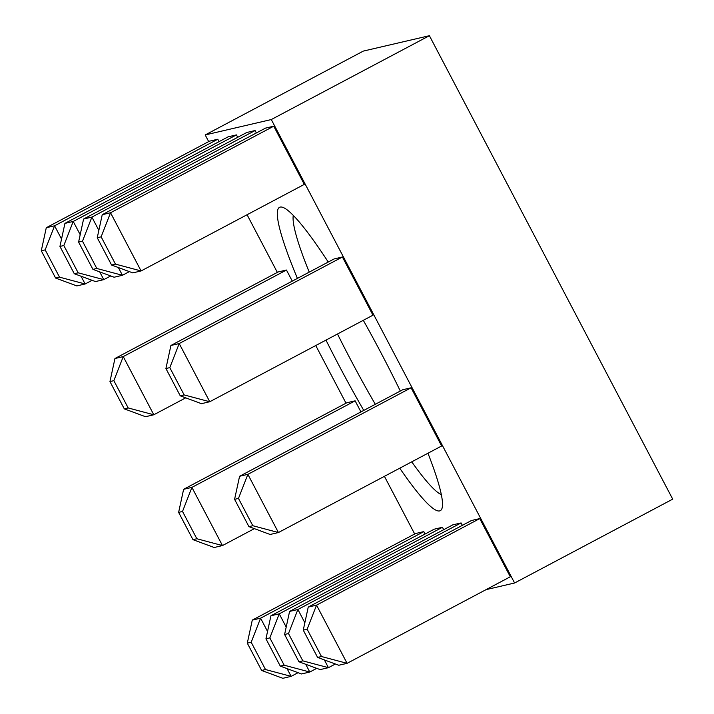 <?xml version="1.0" encoding="UTF-8"?>
<svg xmlns="http://www.w3.org/2000/svg" width="714" height="714" viewBox="0 0 714 714"><rect width="100%" height="100%" fill="white"/><g stroke="black" fill="none" stroke-linecap="round" stroke-linejoin="round"><path stroke-width="1.07" d="M59.512 277.157L45.178 249.873L41.287 250.775L55.621 278.067L59.512 277.157L85.127 283.985L76.826 285.912L55.621 278.067M64.929 223.384L73.23 221.447L63.832 245.527L59.94 246.428L64.929 223.384L228.141 136.829L236.441 134.892L237.708 137.302M41.287 250.775L46.276 227.73L209.488 141.167L217.788 139.239L54.576 225.794L45.178 249.873M46.276 227.73L54.576 225.794L61.538 239.056M363.301 320.309A171.663 21.518 62.1 0 1 381.562 353.93A171.663 21.518 62.1 0 1 400.313 391.04M427.945 453.238A171.663 21.518 62.1 0 1 442.082 508.145A171.663 21.518 62.1 0 1 399.76 468.188M363.765 410.416A171.663 21.518 62.1 0 1 325.977 340.105M297.417 278.398A171.663 21.518 62.1 0 1 282.512 207.256A171.663 21.518 62.1 0 1 328.244 262.047M462.369 525.343L461.101 522.934L452.801 524.861L289.589 611.425L284.6 634.469L298.934 661.762L302.825 660.861L328.44 667.679L320.14 669.607L298.934 661.762M292.276 281.12L286.457 270.035L278.157 271.963L114.945 358.517L123.245 356.589L113.847 380.66L109.956 381.571L114.945 358.517M219.055 141.649L217.788 139.239M414.691 533.983L384.418 476.327M346.022 403.187L315.749 345.531M277.353 272.391L247.08 214.735M208.684 141.595L205.195 134.946L271.284 119.55L514.598 582.999L486.011 589.657M97.247 237.744L102.236 214.691L265.447 128.136L273.748 126.2L304.298 184.39L141.086 270.945L132.786 272.882L111.58 265.028L115.472 264.126L141.086 270.945L110.536 212.754L101.138 236.834L97.247 237.744L111.58 265.028M83.583 219.037L91.883 217.101L82.485 241.18L78.594 242.082L83.583 219.037L246.794 132.483L255.094 130.546L256.353 132.956M165.916 368.531L170.905 345.487L334.116 258.932L342.417 256.995L372.967 315.186L209.755 401.741L201.455 403.678L180.249 395.824L184.141 394.922L209.755 401.741L179.205 343.55L169.807 367.63L165.916 368.531L180.249 395.824M252.283 620.109L260.583 618.181L251.185 642.252L247.294 643.162L252.283 620.109L415.494 533.554L423.795 531.627L425.062 534.027M270.936 615.763L279.236 613.835L269.838 637.905L265.947 638.816L270.936 615.763L434.148 529.208L442.448 527.28L443.715 529.69M183.614 489.313L191.914 487.385L182.516 511.456L178.625 512.366L183.614 489.313L346.825 402.758L355.126 400.831L360.945 411.916M308.243 607.078L316.543 605.142L347.093 663.333L510.305 576.778L479.754 518.587L471.454 520.524L308.243 607.078L303.254 630.123L317.587 657.415L321.478 656.514L347.093 663.333L338.793 665.261L317.587 657.415M239.574 476.283L247.874 474.346L278.424 532.537L441.636 445.982L411.086 387.791L402.785 389.728L239.574 476.283L234.585 499.327L248.918 526.62L252.81 525.718L278.424 532.537L270.124 534.474L248.918 526.62M514.598 582.999L672.713 499.148L429.4 35.7L363.301 51.096L205.195 134.946M429.4 35.7L271.284 119.55M286.457 270.035L123.245 356.589L153.796 414.78L145.495 416.708L124.29 408.863L128.181 407.953L113.847 380.66M109.956 381.571L124.29 408.863M185.711 397.85L153.796 414.78L128.181 407.953M355.126 400.831L191.914 487.385L222.465 545.567L196.85 538.749L182.516 511.456M254.38 528.646L222.465 545.567L214.164 547.504L192.958 539.659L196.85 538.749M178.625 512.366L192.958 539.659M287.064 668.616L291.133 676.363L265.519 669.545L251.185 642.252M423.795 531.627L260.583 618.181L267.545 631.444M298.068 672.686L291.133 676.363L282.833 678.3L261.627 670.455L265.519 669.545M247.294 643.162L261.627 670.455M305.717 664.27L309.787 672.026L284.172 665.198L269.838 637.905M442.448 527.28L279.236 613.835L286.198 627.097M316.721 668.349L309.787 672.026L301.486 673.954L280.281 666.108L284.172 665.198M265.947 638.816L280.281 666.108M289.589 611.425L297.89 609.488L288.492 633.568L284.6 634.469M302.825 660.861L288.492 633.568M461.101 522.934L297.89 609.488L304.851 622.751M324.37 659.932L328.44 667.679L335.375 664.002M479.754 518.587L316.543 605.142L307.145 629.221L303.254 630.123M321.478 656.514L307.145 629.221M411.086 387.791L247.874 474.346L238.476 498.426L234.585 499.327M252.81 525.718L238.476 498.426M184.141 394.922L169.807 367.63M170.905 345.487L179.205 343.55L342.417 256.995M115.472 264.126L101.138 236.834M102.236 214.691L110.536 212.754L273.748 126.2M96.818 268.473L122.433 275.292L114.133 277.228L92.927 269.374L96.818 268.473L82.485 241.18M78.594 242.082L92.927 269.374M255.094 130.546L91.883 217.101L98.844 230.363M118.363 267.545L122.433 275.292L129.368 271.615M99.71 271.891L103.78 279.638L95.48 281.566L74.274 273.721L78.165 272.819L63.832 245.527M59.94 246.428L74.274 273.721M110.715 275.961L103.78 279.638L78.165 272.819M236.441 134.892L73.23 221.447L80.191 234.71M81.057 276.229L85.127 283.985L92.061 280.307M293.267 215.414A160.025 20.054 -117.9 0 0 309.233 272.123M337.49 334A160.025 20.054 -117.9 0 0 349.905 358.267A160.025 20.054 -117.9 0 0 375.314 404.294M411.746 461.833A160.025 20.054 -117.9 0 0 441.359 494.659"/></g></svg>
